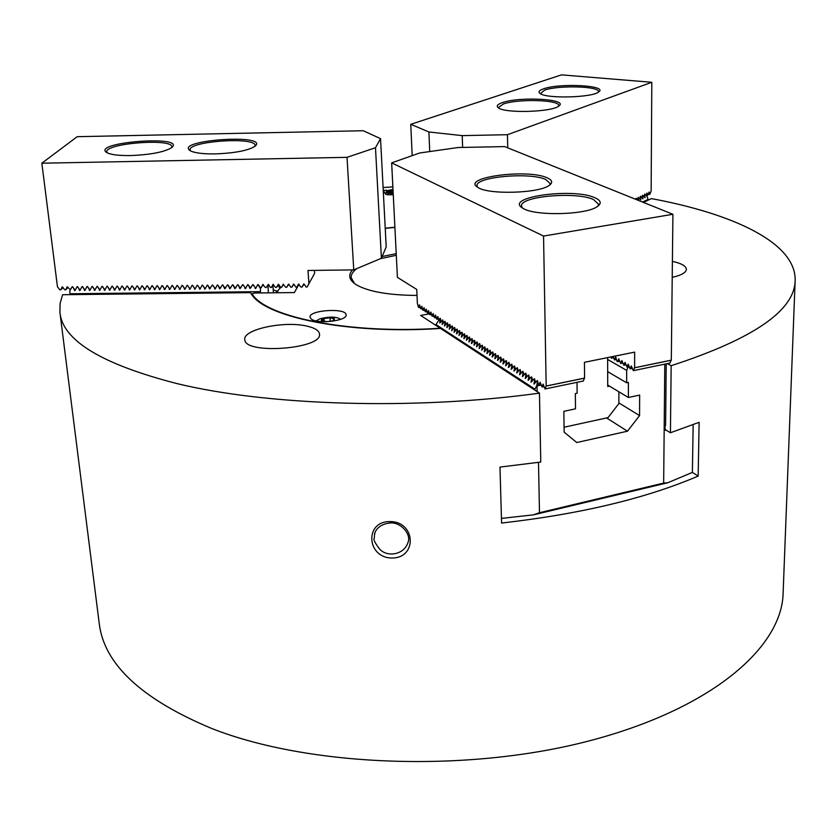 <?xml version="1.0" encoding="UTF-8"?>
<svg xmlns="http://www.w3.org/2000/svg" width="837" height="837" viewBox="0 0 837 837"><rect width="100%" height="100%" fill="white"/><g stroke="black" fill="none" stroke-linecap="round" stroke-linejoin="round"><path stroke-width="1.26" d="M539.457 393.128L440.544 328.449C347.585 334.769 261.782 316.689 250.608 292.636L62.608 294.718L60.055 303.601L59.94 312.578C62.744 340.533 101.706 364.189 176.837 383.555C267.767 405.715 414.43 410.412 539.457 393.128L540.765 462.045L499.982 467.088L501.583 523.062C580.7 514.002 646.227 498.339 698.173 476.075L699.115 422.319L670.427 432.76L671.159 365.706C753.384 338.922 794.711 310.517 795.15 280.479C796.175 243.148 734.08 213.969 651.448 198.61L648.236 200.137L647.242 196.883L644.825 194.017L644.009 196.716M693.162 424.662L692.387 472.403L667.78 482.761L533.431 514.86L501.447 518.406M692.387 472.403L698.173 476.075M251.749 294.404L252.094 293.839C265.319 317.181 349.573 334.329 440.21 328.23L420.655 315.434L429.527 313.823M664.808 429.329L670.427 432.76M667.309 363.603L671.159 365.706M666.221 363.823L665.614 425.039L664.944 426.964L665.363 430.239L666.712 430.5M394.886 227.235L385.219 228.208M393.024 190.135L388.106 191.809L388.295 192.416L393.108 191.788M388.106 191.809L388.284 194.77M384.905 192.897L388.169 193.117M383.241 190.261L387.259 190.595L392.992 189.486M386.474 192.782L386.328 190.041M393.254 194.707C388.609 194.948 386.045 194.759 385.575 194.121L383.252 190.47M388.65 194.791L388.567 193.065L393.223 193.985M393.149 192.5L388.567 193.065M387.405 193.337L387.259 190.595M388.42 194.78L388.295 192.416M389.948 521.587C415.748 521.367 417.537 558.153 391.925 558.017C366.585 557.881 364.315 521.21 389.948 521.587L390.44 522.958C377.424 524.077 374.39 532.887 374.568 534.445L374.265 538.285C373.114 539.269 374.945 542.931 379.778 549.292C387.793 557.651 404.637 554.711 408.247 541.727C410.998 533.818 400.63 522.089 390.44 522.958M672.393 261.374C681.423 263.352 686.078 265.999 686.371 269.336C686.058 272.621 681.339 275.289 672.216 277.35M305.871 325.886C314.44 327.665 318.991 330.374 319.504 334.005C322.789 349.06 244.038 354.919 244.812 339.487C242.866 329.59 283.188 320.833 305.871 325.886M59.94 312.578L99.184 623.105C103.819 664.003 141.411 699.157 211.939 728.577C309.167 766.818 467.067 772.959 589.489 740.808C712.224 708.73 781.967 647.168 783.118 593.245L795.15 280.479M643.402 202.418L648.236 200.137M277.727 285.354L280.154 288.179L275.791 292.772M392.867 186.86L383.095 187.561M299.05 284.172L294.383 292.573L254.375 293.013L252.094 293.839M394.897 227.392L385.229 228.375M382.132 256.52L396.215 253.663M417.014 295.44C388.682 295.22 368.447 291.674 356.311 284.789C349.06 280.123 347.805 275.174 352.523 269.922M356.834 268.604C352.911 271.544 351.006 274.536 351.142 277.591L354.543 283.597M396.299 255.295L380.375 258.685M311.207 318.981L310.025 317.16C308.738 309.993 346.476 307.618 346.12 314.879C347.512 320.843 317.244 324.421 311.207 318.981M618.867 391.779L618.878 403.591L608.007 417.632L564.065 427.215M607.735 386.485L609.451 386.119L628.388 397.502L628.399 382.425L626.662 382.791L626.672 370.404L607.641 359.46L607.735 386.485M607.631 357.608L607.641 359.46M438.797 319.901L437.803 316.532L436.621 318.981L435.481 315.036L434.748 317.767L434.298 317.485L433.158 313.551L431.997 315.999L430.867 312.075L429.705 314.513L428.575 310.611L427.425 313.048L426.295 309.146L425.154 311.584L424.035 307.702L422.905 310.129L421.785 306.258L420.655 308.675L419.546 304.814L418.427 307.242L417.381 303.402L416.742 289.445L397.408 277.361L391.664 162.88L419.693 152.993L458.059 147.521L504.659 146.601L672.917 214.282L543.548 236.055L546.174 386.024L545.033 388.964L543.098 384.099L542.062 387.05L540.137 382.206L539.112 385.146L538.547 384.779L537.459 380.636M441.141 321.418L440.367 318.363M443.505 322.946L442.721 319.87M445.88 324.474L445.085 321.387M448.266 326.022L447.471 322.915M450.662 327.57L449.867 324.453M453.079 329.129L452.273 326.001M455.506 330.699L454.679 327.508M457.944 332.279L457.138 329.119M460.402 333.869L459.576 330.646M462.871 335.47L462.055 332.268M465.362 337.081L464.535 333.858M467.852 338.692L467.025 335.459M470.373 340.314L469.536 337.07M472.895 341.956L472.047 338.65M475.447 343.599L474.6 340.324M478 345.252L477.153 341.956M480.574 346.916L479.716 343.568M483.169 348.6L482.311 345.262M485.774 350.284L484.905 346.936M488.389 351.979L487.521 348.61M491.026 353.685L490.147 350.264M493.684 355.401L492.805 352M496.351 357.127L495.462 353.674M499.04 358.864L498.151 355.422M501.74 360.611L500.84 357.127M504.46 362.369L503.56 358.895M507.191 364.137L506.28 360.621M509.942 365.915L509.032 362.411M512.715 367.705L511.794 364.179M515.498 369.515L514.577 365.968M518.302 371.325L517.371 367.736M521.127 373.145L520.195 369.567M523.962 374.986L523.02 371.366M526.818 376.838L525.877 373.187M529.695 378.69L528.743 375.028M532.594 380.563L531.631 376.891M535.502 382.446L534.54 378.753M543.548 236.055L391.664 162.88M418.856 307.514L420.3 307.252M546.174 386.024L584.571 378.083L584.435 362.306L634.655 352.126L634.613 367.746L671.305 360.161L672.917 214.282M634.613 367.746L633.316 370.655L669.935 363.059L671.148 360.192M421.084 308.958L422.539 308.696M423.334 310.401L424.788 310.14M425.594 311.866L427.048 311.594M427.864 313.331L429.329 313.059M430.145 314.796L431.62 314.534M432.436 316.281L433.922 316.009M434.748 317.767L436.234 317.495M437.06 319.274L438.567 318.991M612.014 356.719L611.47 358.173L613.322 357.807M611.47 358.173L610.654 356.991M633.316 370.655L631.318 365.915L630.135 368.835L628.158 364.116L626.976 367.024L625.009 362.327L623.837 365.235L621.87 360.559L620.719 363.457L618.763 358.791L617.612 361.678L617.015 361.343L615.676 357.033L614.536 359.92L616.503 359.418M614.536 359.92L613.113 356.499M617.612 361.678L619.6 361.176M620.719 363.457L622.582 363.08M623.837 365.235L625.71 364.859M539.112 385.146L536.758 385.627L534.969 389.163L435.951 324.526L440 318.426L439.781 323.019L442.804 320.226L442.135 324.547L444.719 321.46L445.179 321.753L444.499 326.085L447.104 322.988L447.565 323.281L446.885 327.623L449.5 324.526L449.961 324.819L449.281 329.182L451.907 326.074L452.367 326.367L451.698 330.741L454.324 327.623L454.794 327.926L454.114 332.31L456.761 329.192L457.232 329.485L456.563 333.89L459.21 330.761L459.68 331.065L459.011 335.48L461.668 332.341L462.15 332.645L461.48 337.081L464.148 333.932L464.629 334.245L463.96 338.692L466.648 335.532L467.119 335.846L466.46 340.303L469.149 337.144L469.63 337.457L468.971 341.935L471.67 338.765L472.162 339.079L471.493 343.568L474.213 340.397L474.694 340.711L474.035 345.21L476.766 342.03L477.257 342.354L476.588 346.874L479.329 343.683L479.821 343.997L479.162 348.537L481.913 345.346L482.405 345.66L481.746 350.211L484.508 347.01L485.01 347.334L484.351 351.896L487.124 348.684L487.626 349.008L486.967 353.591L489.75 350.379L490.262 350.703L489.603 355.296L492.397 352.074L492.909 352.408L492.25 357.012L495.065 353.789L495.577 354.114L494.918 358.738L497.743 355.505L498.256 355.84L497.596 360.475L500.432 357.232L500.955 357.566L500.296 362.222L503.142 358.979L503.665 359.314L503.016 363.99L505.872 360.726L506.395 361.061L505.747 365.759L508.614 362.494L509.147 362.829L508.498 367.537L511.376 364.262L511.909 364.608L511.261 369.326L514.159 366.051L514.692 366.386L514.044 371.126L516.952 367.841L517.486 368.186L516.847 372.946L519.767 369.651L520.311 369.996L519.662 374.767L522.591 371.471L523.135 371.816L522.497 376.608L525.448 373.292L525.992 373.647L525.354 378.45L528.314 375.133L528.858 375.489L528.22 380.312L531.192 376.985L531.746 377.351L531.108 382.185L534.1 378.858L534.655 379.213L534.016 384.068L537.019 380.73L537.584 381.086L536.758 385.627M626.976 367.024L629.016 366.606L628.168 366.784L626.672 370.404M542.062 387.05L543.945 386.652M630.135 368.835L632.186 368.406M545.033 388.964L583.358 381.013L584.425 378.115M547.095 177.789C552.253 180.039 553.037 182.508 549.459 185.207C539.645 193.399 487.877 194.937 477.781 187.362C460.455 177.517 527.226 168.519 547.095 177.789M594.856 197.731C600.903 200.378 601.803 203.265 597.555 206.394C586.632 215.109 533.598 216.26 522.602 208.057C503.623 197.166 572.885 187.53 594.856 197.731M549.658 185.061L550.171 183.544L545.766 179.495C529.821 171.962 475.238 176.848 477.006 185.751L477.582 187.237M597.921 206.132L598.601 204.27L593.464 199.52C575.992 191.317 519.756 196.297 521.503 205.996L522.236 207.817M607.725 385.083L609.451 386.119M435.993 325.467L435.951 324.526M537.113 391.59L537.009 385.92L541.068 385.083M538.494 462.369L539.488 512.725L663.657 483.085L664.798 364.126M628.252 367.098L629.11 366.93M577.017 382.331L577.132 393.212L575.343 393.589L575.5 408.822L563.856 411.323L564.138 432.143L576.756 442.522L627.478 431.212L639.573 415.581L639.646 395.085L628.388 397.502M663.657 483.085L667.78 482.761M534.989 390.199L534.969 389.163M533.431 514.86L539.488 512.725M606.563 417.945L627.478 431.212M618.867 402.921L639.573 415.581M607.683 371.649L626.662 382.791M642.523 202.062L648.236 199.363M636.026 198.327L635.764 199.342M638.181 197.312L637.564 199.74M640.336 196.308L639.719 198.725M642.492 195.314L641.874 197.72M644.626 194.32L644.783 197.616M646.279 195.188L647.744 195.366L646.949 193.033L646.143 195.722M648.403 194.194L649.857 194.372L649.073 192.039L647.744 195.366M429.726 151.56L428.91 131.974L410.758 124.315L561.481 74.87L651.814 82.288L651.134 191.066L649.857 194.372M543.548 88.837C559.744 82.832 608.781 85.479 598.633 91.965C592.355 97.667 546.415 98.86 540.116 93.514C537.95 91.934 539.091 90.386 543.548 88.837M598.361 92.154L598.465 91.662C599.595 86.18 558.174 85.081 544.594 90.134L540.388 93.681M502.305 102.658C519.61 96.255 569.516 99.101 558.781 106.048C552.106 112.106 505.307 113.529 498.475 107.889C496.038 106.132 497.304 104.395 502.305 102.658M558.561 106.205L558.708 105.598C559.796 99.791 517.821 98.651 503.382 104.008L498.538 107.439L498.706 108.025M462.62 147.438L462.212 135.625L428.91 131.974M651.814 82.288L507.431 134.705L462.212 135.625M507.766 147.856L507.431 134.705M412.181 155.64L410.758 124.315M638.704 200.524L638.129 197.553L640.776 199.886L640.692 196.36L642.931 198.882L642.837 195.356L645.17 197.668M636.141 199.499L636.371 198.369L638.003 200.242M260.506 292.94L260.401 291.653L70.036 293.766L70.141 294.634M277.957 291.496L273.228 289.895M314.44 270.393L314.639 273.26L307.095 287.028L306.112 287.039L304.134 284.088L301.99 287.081L301.006 287.091L298.443 284.151L296.894 287.143L295.911 287.154L293.923 284.203L291.799 287.196L290.816 287.206L288.828 284.266L286.704 287.258L285.72 287.269L283.157 284.329L281.609 287.311L280.636 287.321L278.648 284.381L276.524 287.373L275.551 287.384L272.977 284.444L271.45 287.426L270.466 287.436L268.468 284.496L266.365 287.489L265.392 287.499L262.808 284.57L261.29 287.541L260.307 287.551L258.539 284.946L257.566 284.957L255.703 288.472L253.465 285.009L252.492 285.019L250.043 288.535L248.39 285.061L247.417 285.072L245.565 288.587L243.316 285.124L242.353 285.135L239.905 288.65L238.252 285.176L237.29 285.187L234.841 288.702L233.199 285.239L232.226 285.25L229.777 288.765L228.135 285.291L227.162 285.302L224.724 288.817L223.081 285.354L222.108 285.365L219.671 288.88L218.028 285.417L217.055 285.427L215.193 288.943L212.975 285.469L212.012 285.48L209.564 288.995L207.932 285.532L206.959 285.543L205.096 289.058L202.889 285.584L201.916 285.595L200.053 289.121L197.846 285.647L196.883 285.658L195.011 289.173L192.813 285.699L191.84 285.71L189.968 289.236L187.781 285.762L186.808 285.773L184.935 289.288L182.748 285.815L181.786 285.825L179.903 289.351L177.716 285.877L176.753 285.888L174.881 289.414L172.694 285.93L171.731 285.951L169.848 289.466L167.672 285.992L166.709 286.003L164.826 289.529L162.65 286.055L161.687 286.066L159.804 289.581L157.638 286.108L156.676 286.118L154.793 289.644L152.627 286.17L151.664 286.181L149.781 289.707L147.615 286.223L146.653 286.233L144.77 289.759L142.614 286.285L141.652 286.296L139.758 289.822L137.613 286.338L136.651 286.348L134.757 289.874L132.612 286.4L131.65 286.411L129.756 289.937L127.611 286.453L126.659 286.463L124.755 289.989L122.62 286.516L121.658 286.526L119.764 290.052L117.63 286.568L116.667 286.578L114.774 290.115L112.639 286.631L111.687 286.641L109.783 290.167L107.659 286.683L106.697 286.693L104.803 290.23L102.679 286.746L101.716 286.756L99.812 290.282L97.699 286.798L96.747 286.809L94.843 290.345L92.719 286.861L91.767 286.871L89.862 290.397L87.749 286.913L86.797 286.924L84.893 290.46L82.779 286.976L81.827 286.986L79.923 290.512L77.81 287.028L76.868 287.039L74.953 290.575L72.85 287.081L71.898 287.101L70.162 290.324M260.401 291.653L260.485 288.608L257.848 284.496M256.164 287.604L255.243 287.614L252.784 284.559M251.09 287.656L250.169 287.666L248.17 284.737L247.417 285.072L247.721 284.611M246.015 287.719L245.105 287.729L243.096 284.789L242.353 285.135L242.657 284.664M240.951 287.771L240.041 287.782L238.032 284.852L237.29 285.187L237.603 284.716M235.888 287.834L234.977 287.844L232.968 284.915L232.226 285.25L232.55 284.779M230.824 287.886L229.924 287.897L227.915 284.967L227.162 285.302L227.497 284.831M225.77 287.949L224.871 287.959L222.851 285.03L222.108 285.365L222.443 284.883M220.706 288.001L219.817 288.012L217.798 285.082L217.055 285.427L217.4 284.946M215.653 288.064L214.774 288.074L212.755 285.145L212.012 285.48L212.357 284.998M210.61 288.116L209.721 288.127L207.702 285.197L206.959 285.543L207.314 285.051M205.557 288.179L204.688 288.19L202.659 285.26L201.916 285.595L202.282 285.114M200.514 288.231L199.645 288.242L197.616 285.323L196.883 285.658L197.239 285.166M195.481 288.294L194.613 288.305L192.583 285.375L191.84 285.71L192.217 285.229M190.438 288.346L189.58 288.357L187.551 285.438L186.808 285.773L187.185 285.281M185.406 288.409L184.548 288.42L182.518 285.49L181.786 285.825L182.163 285.344M180.373 288.462L179.526 288.472L177.486 285.553L176.753 285.888L177.141 285.396M175.351 288.524L174.504 288.535L172.464 285.605L171.731 285.951L172.119 285.448M170.329 288.577L169.482 288.587L167.442 285.668L166.709 286.003L167.107 285.511M165.307 288.639L164.47 288.65L162.43 285.72L161.687 286.066L162.096 285.563M160.285 288.692L159.448 288.702L157.408 285.783L156.676 286.118L157.084 285.626M155.274 288.755L154.437 288.755L152.397 285.835L151.664 286.181L152.072 285.679M150.262 288.807L149.436 288.817L147.385 285.898L146.653 286.233L147.071 285.741M145.251 288.859L144.435 288.87L142.384 285.961L141.652 286.296L142.07 285.794M140.25 288.922L139.434 288.932L137.383 286.013L136.651 286.348L137.069 285.856M135.238 288.974L134.433 288.985L132.382 286.076L131.65 286.411L132.079 285.909M130.248 289.037L129.442 289.047L127.381 286.128L126.659 286.463L127.088 285.972M125.247 289.089L124.441 289.1L122.39 286.191L121.658 286.526L122.097 286.024M120.256 289.152L119.461 289.152L117.4 286.244L116.667 286.578L117.107 286.087M115.265 289.204L114.47 289.215L112.409 286.306L111.687 286.641L112.127 286.149M110.275 289.257L109.49 289.267L107.429 286.359L106.697 286.693L107.146 286.202M105.295 289.32L104.51 289.33L102.449 286.421L101.716 286.756L102.177 286.264M100.314 289.372L99.53 289.382L97.469 286.474L96.747 286.809L97.197 286.317M95.334 289.435L94.56 289.435L92.489 286.536L91.767 286.871L92.227 286.38M90.354 289.487L89.59 289.497L87.519 286.589L86.797 286.924L87.257 286.432M85.384 289.539L84.621 289.55L82.549 286.652L81.827 286.986L82.298 286.495M80.415 289.602L79.661 289.612L77.579 286.704L76.868 287.039L77.339 286.547M75.456 289.654L74.702 289.665L72.62 286.756L71.898 287.101L72.38 286.61M268.342 292.856L268.049 284.737M260.485 288.608L261.144 287.551M69.774 290.763L70.036 293.766M273.458 292.804L272.852 285.093M307.095 287.028L308.759 283.921M301.99 287.081L303.705 283.952M296.894 287.143L298.642 283.994M291.799 287.196L293.578 284.046M286.704 287.258L288.514 284.109M281.609 287.311L283.45 284.161M276.524 287.373L278.397 284.224M271.45 287.426L273.333 284.287M266.365 287.489L268.279 284.36M261.29 287.541L263.226 284.423M70.486 289.717L67.127 286.777L65.736 289.769L68.069 287.384M65.736 289.769L64.784 289.78L62.168 286.829L60.787 289.822L63.12 287.457M60.787 289.822L59.835 289.832L57.45 286.777L41.85 163.205L77.192 136.693L363.258 130.729L380.532 138.628L386.202 246.905L381.4 258.256L375.489 147.741L380.532 138.628M130.53 155.567C118.927 155.713 111.08 154.751 106.979 152.7C89.81 142.384 186.724 134.799 171.805 147.553C164.523 152.052 150.765 154.719 130.53 155.567M171.679 147.647L171.836 146.82C172.401 138.011 104.604 143.315 106.78 151.978L107.115 152.773M215.36 153.903C203.014 154.05 194.665 153.004 190.302 150.765C173.092 140.072 270.32 133.418 255.023 146.287C248.055 150.587 234.831 153.129 215.36 153.903M254.929 146.36L255.107 145.492C255.777 136.525 188.032 141.16 190.083 149.99L190.417 150.827M41.85 163.205L347.02 157.335L375.489 147.741M381.4 258.256L353.758 269.901L347.02 157.335M308.937 283.869L307.995 270.466L353.758 269.901M330.28 321.22L330.06 317.746L334.392 318.907L332.676 320.895L326.671 321.701M324.181 321.063L324.003 318.562L330.06 317.746M326.566 321.711L322.255 320.54L324.003 318.562M388.316 194.77L388.18 192.112M671.117 360.245L634.425 367.83M584.393 378.178L546.006 386.108M533.839 383.733L534.477 383.608M530.93 381.85L531.568 381.724M528.042 379.988L528.681 379.852M525.176 378.125L525.803 378M522.319 376.284L522.947 376.148M519.484 374.442L520.101 374.317M516.67 372.622L517.287 372.496M513.876 370.812L514.483 370.686M511.093 369.002L511.7 368.887M508.331 367.213L508.927 367.098M505.579 365.434L506.176 365.319M502.849 363.666L503.445 363.551M500.139 361.908L500.725 361.793M497.44 360.161L498.025 360.046M494.761 358.424L495.337 358.309M492.093 356.698L492.669 356.593M489.446 354.982L490.011 354.878M486.81 353.277L487.375 353.172M484.194 351.582L484.759 351.477M481.599 349.897L482.154 349.793M479.015 348.223L479.559 348.119M476.441 346.56L476.985 346.455M473.888 344.907L474.433 344.802M471.346 343.264L471.89 343.16M468.825 341.632L469.358 341.527M466.314 340L466.847 339.906M463.813 338.389L464.347 338.284M461.333 336.777L461.857 336.683M456.416 333.597L456.939 333.503M260.736 287.551L260.202 288.42M255.672 287.604L255.118 288.483M250.608 287.666L250.043 288.535M245.544 287.719L244.979 288.587M240.481 287.782L239.905 288.65M235.427 287.834L234.841 288.702M230.374 287.897L229.777 288.765M225.32 287.949L224.724 288.817M220.267 288.012L219.671 288.88M215.224 288.064L214.617 288.932M210.181 288.127L209.564 288.995M205.149 288.179L204.521 289.047M200.116 288.242L199.478 289.11M195.084 288.294L194.435 289.163M190.051 288.357L189.403 289.225M185.029 288.409L184.37 289.278M180.007 288.472L179.338 289.33M174.985 288.524L174.305 289.393M169.963 288.587L169.283 289.445M164.952 288.639L164.261 289.508M159.94 288.692L159.25 289.56M154.939 288.755L154.228 289.623M149.938 288.807L149.216 289.675M144.937 288.87L144.215 289.728M139.936 288.922L139.204 289.79M134.945 288.985L134.202 289.843M129.944 289.037L129.201 289.905M124.964 289.089L124.211 289.958M119.973 289.152L119.21 290.01M114.993 289.204L114.23 290.073M110.013 289.267L109.239 290.125M105.033 289.32L104.259 290.188M100.063 289.372L99.268 290.24M95.094 289.435L94.299 290.293M90.124 289.487L89.318 290.355M85.165 289.55L84.349 290.408M80.206 289.602L79.379 290.47M75.246 289.654L74.42 290.523M324.045 321.732C320.623 320.853 320.435 319.755 323.469 318.416C333.524 316.982 336.652 317.903 332.844 321.167M374.568 534.445L374.997 532.949M340.565 319.368C336.736 316.616 329.893 316.407 320.048 318.73L316.135 320.916"/></g></svg>

